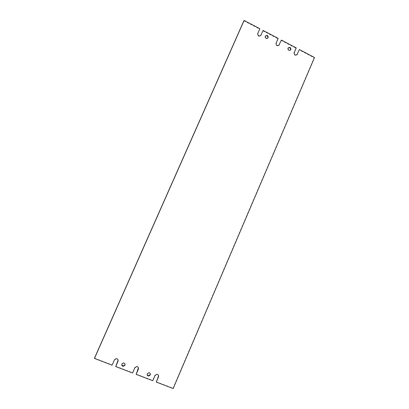 <?xml version="1.0" encoding="UTF-8"?>
<svg xmlns="http://www.w3.org/2000/svg" width="409" height="409" viewBox="0 0 409 409"><rect width="100%" height="100%" fill="white"/><g stroke="black" fill="none" stroke-linecap="round" stroke-linejoin="round"><path stroke-width="0.31" stroke-dasharray="2.04 1.53" d="M265.543 35.926L265.073 36.513C265.006 38.482 265.835 39.1 267.547 38.364L267.655 38.241M125.042 364.076L123.39 362.681L121.846 363.754L121.759 364.879M150.277 373.616L148.784 372.42L147.168 373.494L147.158 374.823M288.381 47.766L287.793 48.431C287.701 50.333 288.493 50.961 290.17 50.317L290.242 50.235M281.034 40.358L295.891 48.175L296.259 47.889M262.798 30.762L277.859 38.686L278.197 38.38M243.856 20.793L259.582 29.07L259.889 28.742M136.049 374.051L152.649 380.411L152.762 380.743M156.146 381.75L173.007 388.207L314.132 57.771L299.025 49.826M173.155 388.55L173.007 388.207M115.67 366.249L132.506 372.696L132.577 373.013M314.526 57.505L314.132 57.771M94.474 358.131L112.071 364.869L112.107 365.176M138.431 367.727L136.596 366.26L134.76 367.512L132.506 372.696M118.114 360.084C117.92 358.979 117.255 358.422 116.115 358.407L114.362 359.659L112.071 364.869M259.582 29.07L257.547 33.707C257.476 36.028 258.452 36.744 260.467 35.854L260.574 35.726M277.859 38.686L275.85 43.298C275.758 45.557 276.699 46.283 278.682 45.481L278.759 45.399M295.891 48.175L293.913 52.766C293.8 54.964 294.71 55.701 296.653 54.98L296.699 54.934M158.457 375.298L156.759 374.005L154.873 375.257L152.649 380.411M114.362 359.659L114.402 359.951M257.547 33.707L257.849 33.39M275.85 43.298L276.182 43.001M293.913 52.766L294.276 52.49M154.873 375.257L154.991 375.58M134.76 367.512L134.837 367.819M288.11 47.965L288.463 47.679M116.115 358.407L116.161 358.698M148.784 372.42L148.891 372.737M123.39 362.681L123.452 362.977M265.339 36.11L265.656 35.798M156.759 374.005L156.882 374.327M136.596 366.26L136.678 366.566"/><path stroke-width="0.61" d="M265.39 36.202C265.323 38.175 266.147 38.794 267.864 38.057L268.14 37.643C268.202 35.665 267.374 35.051 265.656 35.798L265.39 36.202M267.655 38.241L267.823 37.955C267.972 36.15 267.21 35.476 265.543 35.926M121.902 364.056C121.57 365.375 122.066 366.127 123.385 366.316L124.97 365.237C125.297 363.903 124.791 363.151 123.452 362.977L121.902 364.056M121.759 364.879L123.329 366.009L124.909 364.93L125.042 364.076M147.271 373.811C146.943 375.068 147.398 375.815 148.636 376.05L150.282 374.971C150.609 373.703 150.144 372.957 148.891 372.737L147.271 373.811M147.158 374.823L148.528 375.723L150.175 374.649L150.277 373.616M288.146 48.144C288.054 50.051 288.846 50.68 290.523 50.031L290.85 49.561C290.937 47.654 290.145 47.025 288.463 47.679L288.146 48.144M290.242 50.235L290.492 49.847C290.676 48.155 289.971 47.459 288.381 47.766M296.76 54.898L297.016 54.704C295.073 55.43 294.158 54.688 294.276 52.49L296.259 47.889L281.372 40.056L279.03 44.964L281.372 40.056M278.851 45.338L279.015 45.189C277.036 45.992 276.09 45.266 276.182 43.001L278.197 38.38L263.11 30.44L260.768 35.394L263.11 30.44M260.702 35.619L260.773 35.542C258.754 36.432 257.777 35.716 257.849 33.39L259.889 28.742L244.132 20.45L243.856 20.793L94.474 358.131L94.474 358.427L112.107 365.176L114.402 359.951L116.161 358.698C117.772 358.867 118.385 359.746 118.002 361.336L115.711 366.556L132.577 373.013L134.837 367.819L136.678 366.566C138.201 366.786 138.769 367.66 138.385 369.184L136.131 374.373L152.762 380.743L154.991 375.58L156.882 374.327C158.329 374.588 158.866 375.452 158.487 376.924L156.264 382.083L173.155 388.55L314.526 57.505L299.393 49.54L297.052 54.412L299.393 49.54M138.431 367.727L136.131 374.373M158.457 375.298L158.36 376.602L156.264 382.083M118.114 360.084L115.711 366.556M244.132 20.45L94.474 358.427M297.016 54.704L297.42 54.136M279.015 45.189L279.367 44.673M260.773 35.542L261.075 35.082M260.574 35.726L260.768 35.394M278.759 45.399L279.03 44.964M296.699 54.934L297.052 54.412M117.95 361.04L118.002 361.336M158.36 376.602L158.487 376.924M138.298 368.877L138.385 369.184M123.329 366.009L123.385 366.316M148.528 375.723L148.636 376.05"/></g></svg>

